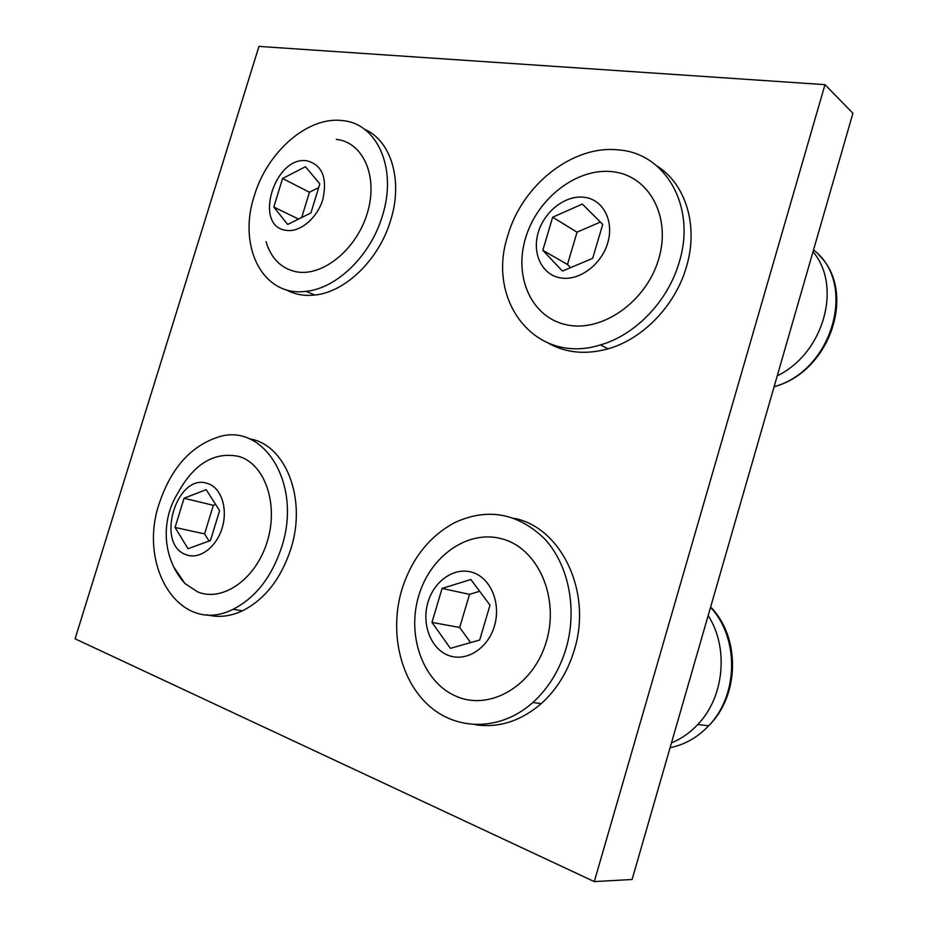 <?xml version="1.0" encoding="UTF-8"?>
<svg xmlns="http://www.w3.org/2000/svg" width="928" height="928" viewBox="0 0 928 928"><rect width="100%" height="100%" fill="white"/><g stroke="black" fill="none" stroke-linecap="round" stroke-linejoin="round"><path stroke-width="1.39" d="M319.835 183.825L305.44 166.727L282.576 178.489L273.783 207.025L287.692 224.437L310.892 212.999L319.835 183.825M318.675 187.607L309.453 192.247L282.576 178.489M285.894 230.306C252.834 226.096 274.792 155.022 307.238 160.869C322.341 165.126 327.526 178.014 322.793 199.543C317.109 218.474 299.582 232.882 285.894 230.306M309.453 192.247L301.681 217.546M298.561 219.078L273.783 207.025M336.272 139.362C363.242 142.054 378.589 176.749 367.244 213.359C356.294 250.026 321.935 277.31 295.707 271.672C280.906 268.25 271.011 258.251 266.034 241.674M382.429 215.725C370.817 255.444 336.783 288.434 306.112 291.322C262.74 297.401 237.417 246.396 254.33 195.727C267.136 152.122 307.551 116.313 341.956 120.559C376.884 122.867 397.636 168.235 382.429 215.725M364.472 129.247C390.966 140.464 403.262 180.31 390.723 220.075C379.216 259.515 345.332 292.227 314.743 295.034C304.036 296.183 294.373 294.373 285.754 289.617M219.611 510.667L206.178 489.648L184.069 498.243L175.067 527.452L188.024 548.715L210.447 540.537L219.611 510.667M215.632 504.449L213.347 505.319L184.069 498.243M186.168 554.724C154.64 544.26 177.097 471.563 208.011 483.662C221.316 487.908 228.149 508.811 222.117 528.136C216.282 547.543 199.218 559.955 186.168 554.724M213.347 505.319L204.578 533.902L209.032 541.047M204.578 533.902L175.067 527.452M184.962 583.526C162.655 559.016 160.184 520.84 178.025 492.791C194.219 463.466 214.554 451.368 239.053 456.483C264.851 464.046 278.876 504.055 267.276 541.5C256.047 579.084 222.569 602.481 197.56 591.844L184.962 583.526L173.861 567.136M281.787 546.696C271.858 576.891 255.629 597.748 233.102 609.278C180.45 636.167 137.124 566.869 159.43 502.918C171.204 468.106 190.727 446.171 218.01 437.123C263.25 421.88 302.482 483.5 281.787 546.696M249.342 438.816C285.128 444.013 307.18 498.127 290.916 548.715C281.068 578.701 264.909 599.407 242.452 610.833C230.248 616.47 218.405 617.781 206.932 614.8M824.98 84.657L258.958 46.4L75.087 638.8L594.28 881.6L824.98 84.657L852.913 113.262L632.107 879.489L594.28 881.6M490.007 605.172L470.844 579.513L442.076 588.422L431.961 622.398L450.405 648.336L479.683 640.03L490.007 605.172M479.637 591.287L469.533 594.361L442.076 588.422M448.317 655.354C430.604 648.66 421.382 623.802 427.994 602.156C434.339 580.406 455.08 566.451 472.909 572.541C490.831 578.295 501.259 603.455 494.438 626.04C487.896 648.73 465.937 662.383 448.317 655.354M469.533 594.361L459.685 627.49L470.612 642.605M459.685 627.49L431.961 622.398M503.695 539.342C538.252 549.527 559.514 597.609 546.406 641.376C533.809 685.328 490.703 710.894 457.086 696.661C423.261 683.066 406.418 636.074 418.748 595.706C430.615 555.164 469.301 528.496 503.695 539.342M566.092 648.428C559.468 670.364 548.378 688.402 532.834 702.542C500.575 731.403 456.182 731.078 427.947 704.793C399.574 678.565 389.47 630.889 401.847 589.651C411.661 558.633 429.328 536.268 454.836 522.557C487.641 507.546 517.534 512.929 544.504 538.716C568.458 564.386 577.703 608.756 566.092 648.428M514.332 518.346C560.93 527.336 592.528 591.681 574.339 649.925C567.774 671.686 556.765 689.574 541.302 703.586C520.863 721.079 498.928 728.144 475.519 724.768M671.478 742.887C681.314 738.827 690.096 732.691 697.81 724.49C724.455 696.893 728.851 647.431 708.157 615.577M602.724 224.425L582.343 204.067L552.659 217.233L542.81 250.316L562.449 271.069L592.679 258.344L602.724 224.425M600.358 222.059L577.054 232.162L552.659 217.233M560.419 277.89C541.906 274.781 531.848 253.437 538.298 232.336C544.469 211.19 565.744 194.741 584.362 197.281C603.072 199.497 614.371 220.899 607.724 242.904C601.356 264.944 578.84 281.323 560.419 277.89M577.054 232.162L567.472 264.457L570.534 267.658M567.472 264.457L542.81 250.316M612.596 171.715C648.602 175.357 671.512 216.224 658.741 258.854C646.491 301.565 602.318 332.433 567.205 324.939C531.883 318.084 513.52 277.46 525.561 238.067C537.115 198.592 576.752 167.458 612.596 171.715M679.25 262.056C668.148 301.171 635.309 335.089 600.404 344.914C535.317 365.551 485.901 300.544 507.906 235.306C522.058 185.159 572.866 144.49 618.848 149.953C665.446 153.155 696.522 206.631 679.25 262.056M656.896 165.961C685.711 183.825 698.796 225.887 686.453 266.73C675.445 305.532 642.814 339.126 608.084 348.824C585.974 354.879 566.115 353.023 548.483 343.267M777.27 375.782C823.414 353.707 842.612 286.427 813.009 251.755M670.086 747.701C684.736 744.72 697.589 737.424 708.656 725.8C738.746 695.095 739.117 637.397 710.535 607.341M774.103 386.744L775.182 386.396C833.182 369.727 857.263 282.936 813.531 249.934M306.112 291.322L314.743 295.034M233.102 609.278L242.452 610.833M532.834 702.542L541.302 703.586M710.628 607.016C740.126 636.666 740.15 694.921 708.656 725.8L697.81 724.49M600.404 344.914L608.084 348.824M818.763 254.933C856.904 291.125 830.804 370.887 775.182 386.396L774.346 385.92"/></g></svg>

